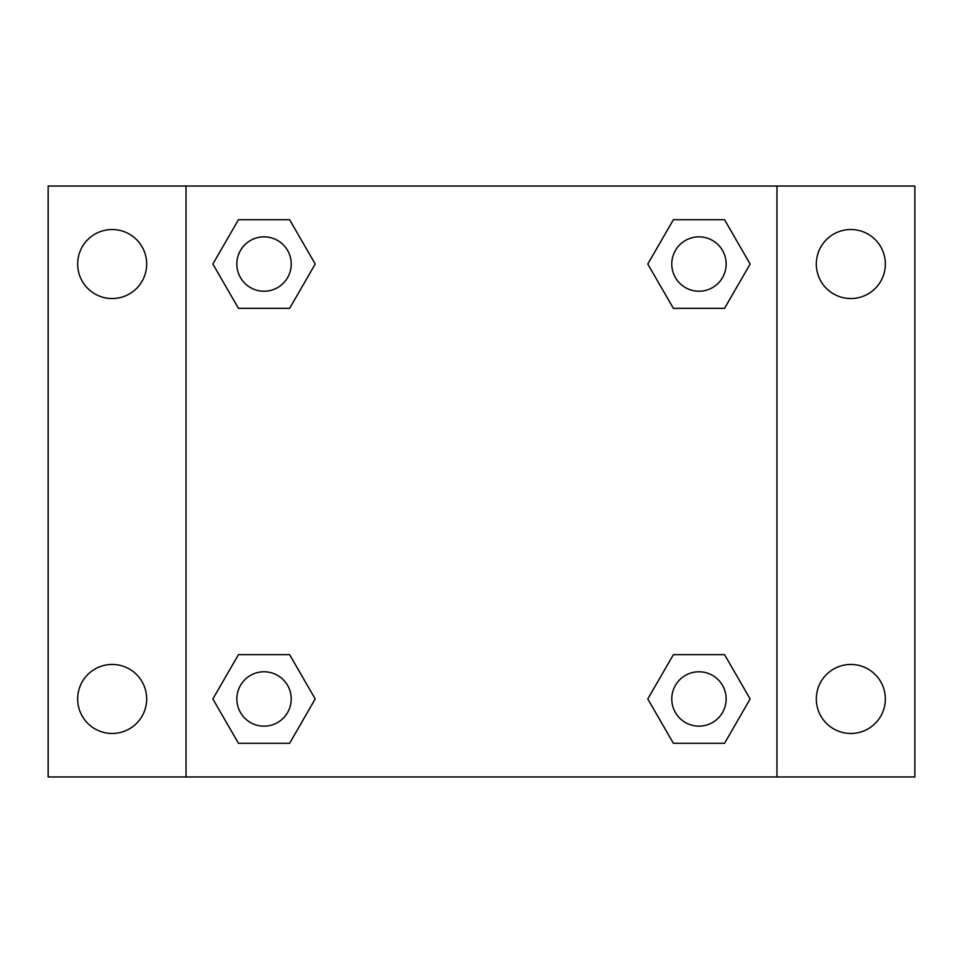 <?xml version="1.0" encoding="UTF-8"?>
<svg xmlns="http://www.w3.org/2000/svg" width="963" height="963" viewBox="0 0 963 963"><rect width="100%" height="100%" fill="white"/><g stroke="black" fill="none" stroke-linecap="round" stroke-linejoin="round"><path stroke-width="1.44" d="M112.165 733.469A34.512 34.512 0 0 0 142.055 681.708A34.512 34.512 0 0 0 82.276 681.708A34.512 34.512 0 0 0 112.165 733.469M850.835 733.469A34.512 34.512 0 0 0 880.724 681.708A34.512 34.512 0 0 0 820.945 681.708A34.512 34.512 0 0 0 850.835 733.469M850.835 298.542A34.512 34.512 0 0 0 880.724 246.781A34.512 34.512 0 0 0 820.945 246.781A34.512 34.512 0 0 0 850.835 298.542M112.165 298.542A34.512 34.512 0 0 0 142.055 246.781A34.512 34.512 0 0 0 82.276 246.781A34.512 34.512 0 0 0 112.165 298.542M914.85 776.96L48.15 776.96L48.15 186.04L914.85 186.04L914.85 776.96M238.451 654.647L289.622 654.647L315.214 698.957L289.622 743.28L238.451 743.28L212.859 698.957L238.451 654.647L289.622 654.647L238.451 654.647M673.378 219.72L724.549 219.72L750.141 264.043L724.549 308.353L673.378 308.353L647.786 264.043L673.378 219.72L724.549 219.72L673.378 219.72M186.04 776.96L186.04 186.04M776.96 186.04L776.96 776.96M238.451 219.72L289.622 219.72L315.214 264.043L289.622 308.353L238.451 308.353L212.859 264.043L238.451 219.72L289.622 219.72L238.451 219.72M673.378 654.647L724.549 654.647L750.141 698.957L724.549 743.28L673.378 743.28L647.786 698.957L673.378 654.647L724.549 654.647L673.378 654.647M724.549 743.28L673.378 743.28L724.549 743.28M726.15 698.957A27.181 27.181 0 0 0 685.367 675.424A27.181 27.181 0 0 0 685.367 722.503A27.181 27.181 0 0 0 726.15 698.957M289.622 743.28L238.451 743.28L289.622 743.28M291.223 698.957A27.181 27.181 0 0 0 250.44 675.424A27.181 27.181 0 0 0 250.44 722.503A27.181 27.181 0 0 0 291.223 698.957M724.549 308.353L673.378 308.353L724.549 308.353M726.15 264.043A27.181 27.181 0 0 0 685.367 240.497A27.181 27.181 0 0 0 685.367 287.576A27.181 27.181 0 0 0 726.15 264.043M289.622 308.353L238.451 308.353L289.622 308.353M291.223 264.043A27.181 27.181 0 0 0 250.44 240.497A27.181 27.181 0 0 0 250.44 287.576A27.181 27.181 0 0 0 291.223 264.043"/></g></svg>
